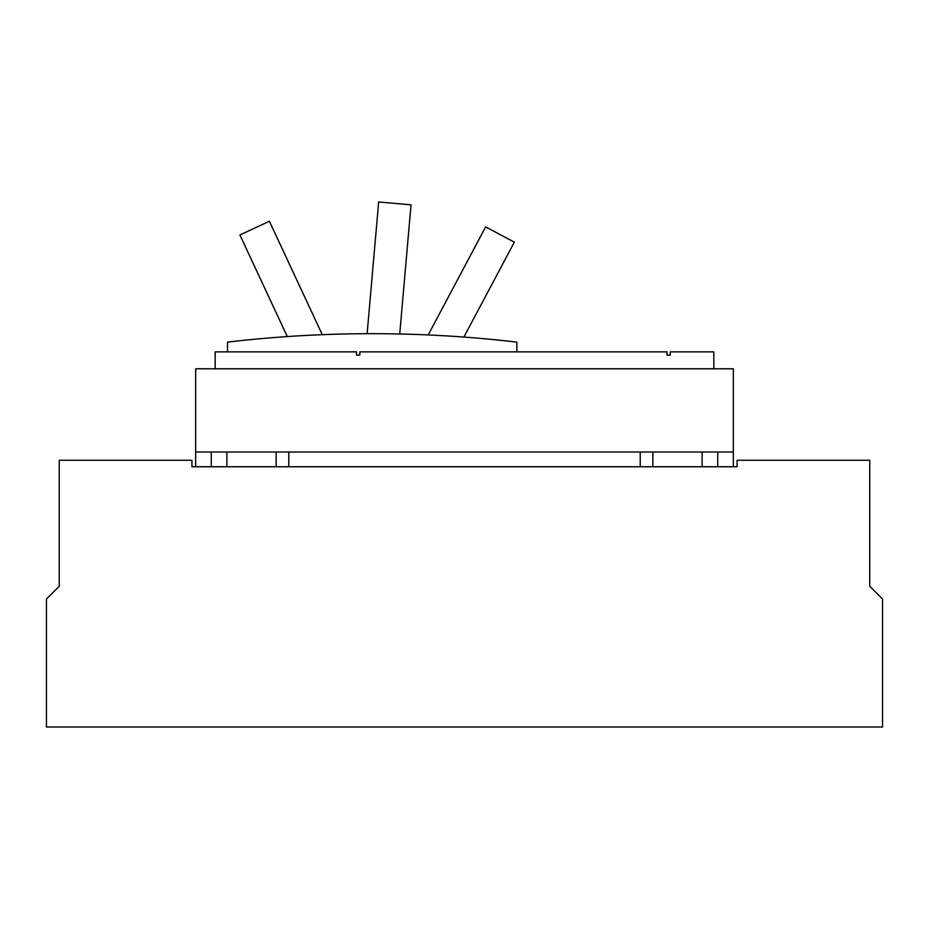 <?xml version="1.0" encoding="UTF-8"?>
<svg xmlns="http://www.w3.org/2000/svg" width="929" height="929" viewBox="0 0 929 929"><rect width="100%" height="100%" fill="white"/><g stroke="black" fill="none" stroke-linecap="round" stroke-linejoin="round"><path stroke-width="1.39" d="M287.293 336.577L239.914 234.979L269.387 221.241L322.282 334.684M428.199 334.939L485.635 226.908L514.341 242.167L463.885 337.064M367.129 333.685L378.66 201.976L411.036 204.81L399.737 333.987M227.524 351.882L227.524 342.127A1242.178 1242.178 0 0 1 516.838 342.127L516.838 351.882M713.832 368.79L713.832 351.882L670.274 351.882L670.274 355.133L667.022 355.133L667.022 351.882L359.825 351.882L359.825 355.133L356.573 355.133L356.573 351.882L215.168 351.882L215.168 368.79M359.825 355.133L356.573 355.133M195.659 368.79L733.341 368.79L733.341 452.005L195.659 452.005L195.659 368.79M869.753 487.737L869.753 586.245L869.753 460.261L737.069 460.261L737.069 466.764L191.931 466.764L191.931 460.261L59.247 460.261L59.247 586.245L46.45 599.042L46.45 727.024L882.55 727.024L882.55 599.042L869.753 586.245M195.659 466.764L195.659 452.005M211.266 466.764L211.266 452.005M226.873 452.005L226.873 466.764M276.134 466.764L276.134 452.005M288.78 452.005L288.78 466.764M640.22 466.764L640.22 452.005M652.866 452.005L652.866 466.764M702.127 466.764L702.127 452.005M717.734 452.005L717.734 466.764M733.341 452.005L733.341 466.764M59.247 586.245L59.247 487.737"/></g></svg>
